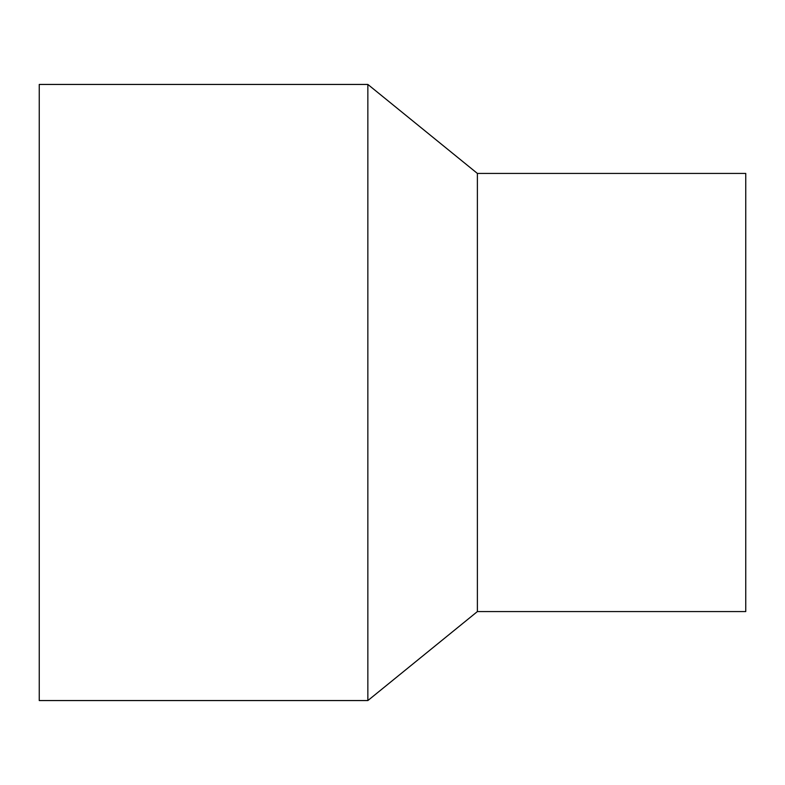 <?xml version="1.0" encoding="UTF-8"?>
<svg xmlns="http://www.w3.org/2000/svg" width="785" height="785" viewBox="0 0 785 785"><rect width="100%" height="100%" fill="white"/><g stroke="black" fill="none" stroke-linecap="round" stroke-linejoin="round"><path stroke-width="1.18" d="M39.25 84.437L39.25 700.563L367.851 700.563L367.851 84.437L39.25 84.437M367.851 84.437L477.388 173.426L477.388 611.574L367.851 700.563M477.388 173.426L745.75 173.426L745.75 611.574L477.388 611.574"/></g></svg>
